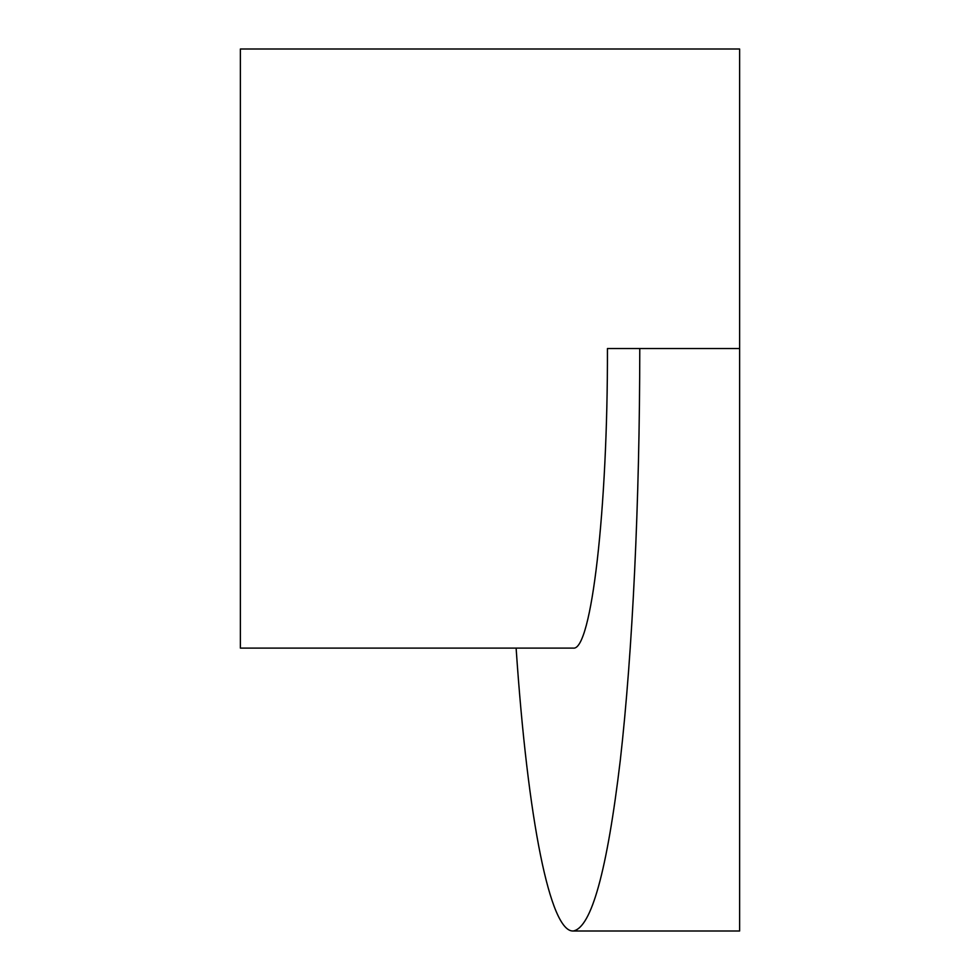 <?xml version="1.0" encoding="UTF-8"?>
<svg xmlns="http://www.w3.org/2000/svg" width="980" height="980" viewBox="0 0 980 980"><rect width="100%" height="100%" fill="white"/><g stroke="black" fill="none" stroke-linecap="round" stroke-linejoin="round"><path stroke-width="1.47" d="M639.769 348.549L607.441 348.549C607.821 508.669 591.504 651.455 573.202 648.098L240.382 648.098L240.382 49L739.618 49L739.618 348.549L639.769 348.549C639.72 501.393 632.59 651.97 620.279 760.407C607.122 870.877 591.43 927.742 573.202 931C550.233 932.201 527.816 821.069 516.117 648.098M573.202 931L739.618 931L739.618 348.549"/></g></svg>
